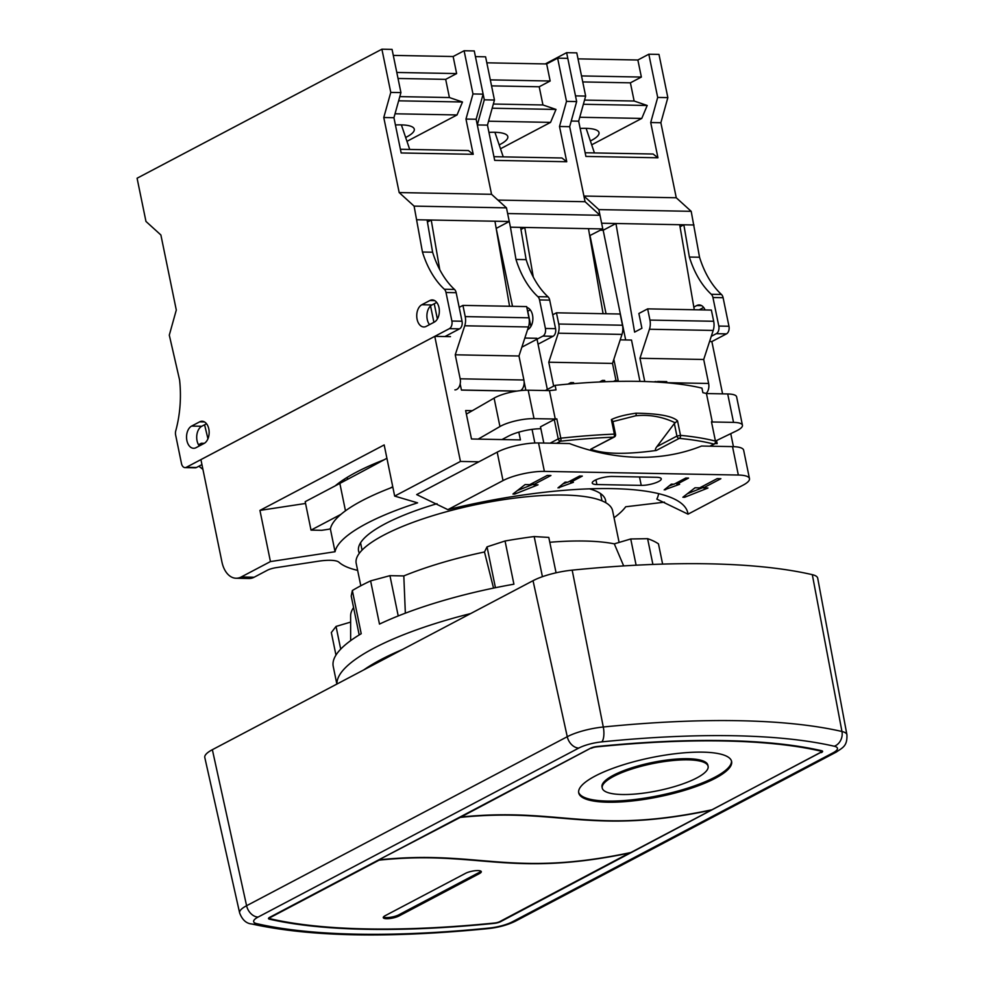 <?xml version="1.0" encoding="UTF-8"?>
<svg xmlns="http://www.w3.org/2000/svg" width="984" height="984" viewBox="0 0 984 984"><rect width="100%" height="100%" fill="white"/><g stroke="black" fill="none" stroke-linecap="round" stroke-linejoin="round"><path stroke-width="1.48" d="M749.476 478.63A30.012 7.675 168.4 0 0 738.344 475.038L544.386 471.385A30.012 7.675 168.4 0 0 503.021 480.586L447.88 509.651A204.118 52.164 -11.6 0 1 681.1 503.168A204.118 52.164 -11.6 0 1 688.025 514.165L743.166 485.1A30.012 7.675 168.4 0 0 749.476 478.63L743.646 450.205A30.012 7.675 168.4 0 0 732.514 446.613L701.567 446.035A285.606 207.267 62.2 0 1 569.49 443.55L538.543 442.96A30.012 7.675 168.4 0 0 497.191 452.16L478.913 461.791L460.451 461.434L394.67 496.096L417.585 502.849A150.085 38.351 168.4 0 0 335.052 551.729L270.44 561.581L241.215 576.981L254.143 577.227L267.34 570.265A9.606 2.46 168.4 0 1 276.098 567.67L318.533 561.2A25.215 6.445 168.4 0 1 338.976 562.245A150.085 38.351 168.4 0 0 357.647 570.376M614.041 517.744A150.085 38.351 168.4 0 0 625.701 506.772L664.483 502.172M688.025 514.165L656.82 499.109A180.097 46.027 168.4 0 0 658.604 493.648M478.913 461.791L416.675 494.583L447.88 509.651M589.453 488.839A126.075 32.214 -11.6 0 1 605.566 500.315A126.075 32.214 -11.6 0 1 605.701 502.664M359.369 553.229A126.075 32.214 -11.6 0 1 358.57 551.015A126.075 32.214 -11.6 0 1 437.031 503.697M344.314 479.183L344.671 480.881M722.588 393.858L711.862 341.571L709.562 341.522M639.981 381.398L631.507 340.058L620.215 339.849M536.833 338.275L524.841 338.053M450.475 336.651L434.768 336.356L200.921 459.602L221.929 561.938A24.01 15.338 -88.9 0 0 236.098 578.248A24.01 15.338 -88.9 0 0 241.215 576.981M328.767 529.232L321.707 530.314L311.018 530.118L340.981 514.324A150.085 38.351 168.4 0 0 330.427 528.752L328.767 529.232M335.052 551.729L330.378 528.986A150.085 38.351 168.4 0 1 330.427 528.752M270.44 561.581L259.936 510.401L305.557 503.464M392.825 487.105A150.085 38.351 168.4 0 0 389.984 488.187A3698.044 945.095 168.4 0 0 392.739 486.699M540.868 428.741A24.01 6.138 168.4 0 0 508.531 436.096L501.963 439.565L478.15 439.122A3698.044 945.095 168.4 0 0 499.946 426.539A24.01 6.138 -11.6 0 1 534.029 418.631L555.271 419.024L549.441 390.599A280.698 71.734 -11.6 0 1 556.034 389.898L555.099 385.347A280.698 71.734 -11.6 0 1 701.949 388.114L702.884 392.665A280.698 71.734 -11.6 0 1 706.451 393.551L727.705 393.957A24.01 6.138 -11.6 0 1 736.61 396.823L742.44 425.26A24.01 6.138 -11.6 0 1 736.29 430.98A3698.044 945.095 168.4 0 0 715.688 440.955M550.093 443.181L558.236 438.889A2.398 1.747 62.2 0 0 560.56 441.201A2.398 0.812 -96.2 0 0 560.794 438.188L558.236 438.889L554.275 419.553L556.821 418.864A280.698 71.734 168.4 0 0 555.271 419.024M554.275 419.553L540.487 426.822L543.82 443.058M709.882 446.183L713.88 444.079A278.288 71.119 168.4 0 0 679.243 438.384A2.398 1.783 -84.6 0 0 680.497 435.358A280.698 71.734 -11.6 0 1 715.442 441.103L711.469 421.767L715.442 441.103A2.398 2.054 104.4 0 1 713.88 444.079A2.398 1.747 62.2 0 0 714.532 443.932A2.398 2.398 0 0 0 715.762 441.324M711.469 421.767A280.698 71.734 -11.6 0 1 712.293 421.976L733.535 422.382A24.01 6.138 -11.6 0 1 742.44 425.26M518.839 432.148L520.425 439.909L501.963 439.565M389.984 488.187A150.085 38.351 168.4 0 0 340.981 514.324M478.15 439.122L471.484 438.987L465.641 410.562L472.32 410.697A3698.044 945.095 -11.6 0 1 466.367 414.092M716.536 440.549L717.164 443.612L715.036 443.575M259.936 510.401L384.178 444.928L394.67 496.096M386.909 458.261A3698.044 945.095 -11.6 0 1 384.154 459.762A150.085 38.351 168.4 0 0 335.15 485.899L339.849 483.415A3698.044 945.095 168.4 0 0 384.154 459.762M311.018 530.118L305.188 501.68L335.15 485.899M460.168 383.908L461.447 390.094L516.526 391.14M613.844 359.344L618.358 381.374M733.424 446.638L730.755 433.649M460.451 461.434L434.768 336.356M524.128 381.743L525.874 390.217M537.018 339.185L547.338 389.443M534.865 443.009L532.061 429.368M254.143 577.227A24.01 15.338 91.1 0 1 249.026 578.494L236.098 578.248M472.32 410.697A3698.044 945.095 168.4 0 0 494.103 398.114A24.01 6.138 -11.6 0 1 528.199 390.205L549.441 390.599M556.821 418.864L560.794 438.188A280.698 71.734 -11.6 0 1 614.36 434.116A2.398 1.255 87.7 0 1 613.659 437.154A2.398 1.747 62.2 0 0 614.311 437.007A2.398 2.398 0 0 0 615.541 434.399L612.86 421.275L611.371 419.59C617.017 416.835 625.234 414.719 636.021 413.206C658.53 413.514 672.367 416.048 677.521 420.832L680.497 435.358L676.931 436.084L656.894 446.638L674.347 423.501L677.521 420.832M712.293 421.976L706.451 393.551M545.284 390.525L555.099 385.347M674.347 423.501L676.931 436.084A2.398 1.747 62.2 0 0 679.243 438.384L656.34 450.451C625.787 454.62 603.93 454.214 590.769 449.221L613.659 437.154A278.288 71.119 168.4 0 0 560.56 441.201L556.563 443.304M614.311 437.007L590.769 449.221M612.847 421.607L635.75 415.777C649.366 414.375 662.503 416.712 675.159 422.788M656.34 450.451C654.963 450.229 655.147 448.962 656.894 446.638M666.967 382.801L666.734 381.62L657.865 381.46L658.001 382.136M655.922 382.013L657.865 381.46M653.806 381.89L655.824 381.521M636.291 381.325L639.071 381.374M647.251 381.608L650.19 381.718M621.347 381.325L630.387 381.275M613.438 381.484L615 380.648L617.226 380.697L617.362 381.386M599.453 381.989L602.442 380.414L604.656 380.451L604.926 381.755M615.16 381.435L615 380.648M602.737 381.841L602.442 380.414M688.234 385.396L685.393 384.953M567.94 384.129L570.818 382.616L573.586 382.665L573.795 383.637M571.077 383.858L570.818 382.616M612.257 476.453A12.607 3.223 168.4 0 0 598.899 478.667A12.607 3.223 168.4 0 0 592.233 483.033A12.607 3.223 168.4 0 0 596.907 484.546L641.236 485.383A12.607 3.223 168.4 0 0 654.594 483.169A12.607 3.223 168.4 0 0 661.26 478.802A12.607 3.223 168.4 0 0 656.586 477.289L612.257 476.453M674.089 484.202L671.309 484.153L664.175 489.897L679.624 484.3L676.857 484.251L688.554 478.089L685.774 478.039L674.089 484.202M682.884 497.228L684.667 497.264L707.951 488.027L703.339 487.941L720.878 478.704L717.176 478.63L699.649 487.867L695.024 487.781L682.884 497.228M570.634 482.258L582.331 476.096L579.564 476.047L567.866 482.209L565.099 482.148L557.965 487.904L573.414 482.308L570.634 482.258L570.363 480.893M514.73 494.066L538.014 484.829L533.389 484.743L550.929 475.506L547.239 475.432L529.699 484.682L525.075 484.595L512.935 494.029L514.73 494.066L514.472 492.836M676.857 484.251L676.574 482.886M668.96 486.022L673.634 484.189M675.442 483.488L676.611 483.033M687.385 493.722L703.24 487.437M562.737 484.03L567.424 482.197M569.219 481.496L570.388 481.028M517.436 490.536L533.291 484.251M703.339 487.941L702.97 486.121M533.389 484.743L533.02 482.923M660.867 122.729L650.707 122.533L657.693 97.428L648.825 54.218L658.985 54.415L667.853 97.625L660.867 122.729L676.266 197.772L691.199 211.326L699.538 257.23A90.048 57.527 -88.9 0 0 721.444 294.462A6.002 3.838 91.1 0 1 723.105 297.721L728.959 326.257A6.002 3.838 91.1 0 1 726.475 333.871L711.862 341.571M703.658 307.463L699.144 309.837M699.538 257.23L689.378 257.045A90.048 57.527 -88.9 0 0 711.284 294.277A6.002 3.838 91.1 0 1 712.945 297.525L718.8 326.061A6.002 3.838 91.1 0 1 716.315 333.674L711.26 336.344M625.676 339.947L603.167 230.244L600.388 230.195M606.046 313.748L590.019 235.668L606.046 313.748M603.167 230.244L615.947 223.503L634.606 332.125L641.912 328.275L638.874 313.49L647.644 308.865L649.944 320.083A12.005 7.675 91.1 0 1 649.452 329.246L639.969 358.274L644.741 381.521M680.042 226.787L683.843 224.782L679.686 224.709L694.286 309.751M679.686 224.709L601.63 223.233L598.838 209.592L583.906 196.037L569.662 126.678L585.074 201.72L600.006 215.275L602.798 228.928L589.687 235.656M647.644 308.865L711.37 310.071L713.683 321.276A12.005 7.675 91.1 0 1 713.191 330.452L703.708 359.48L708.628 383.465A8.401 5.363 91.1 0 1 706.733 392.8M571.237 121.044L578.666 121.18L585.652 96.075L575.492 95.879L566.624 52.669L545.284 63.923M648.825 54.218L637.866 59.999L578.014 58.868M585.652 96.075L576.784 52.865L566.624 52.669M650.707 122.533L657.939 157.784L653.118 154.021L585.136 152.754M591.692 144.82L641.765 118.424L647.201 105.485L634.139 101.02L630.4 82.828L641.371 77.059L637.866 59.999M657.939 157.784L585.898 156.431L578.666 121.18M676.266 197.772L583.906 196.037M667.853 97.625L657.693 97.428M641.371 77.059L581.519 75.928M630.4 82.828L582.749 81.93M634.139 101.02L584.533 100.085M647.201 105.485L583.364 104.279M641.765 118.424L579.748 117.268M590.388 140.958A36.014 9.2 168.4 0 0 599.01 132.655A36.014 9.2 168.4 0 0 585.64 128.338A36.014 9.2 168.4 0 0 580.154 128.449M691.199 211.326L598.838 209.592M694.003 224.979L683.843 224.782L689.378 257.045M705.097 309.948A11.402 7.282 -88.9 0 0 699.206 304.942A11.402 7.282 -88.9 0 0 696.77 305.544L693.831 307.094M703.708 359.48L639.969 358.274M449.381 328.656A6.002 3.838 91.1 0 0 451.877 321.042L446.01 292.506A6.002 3.838 91.1 0 0 444.35 289.247A90.048 57.527 -88.9 0 1 422.443 252.027L414.104 206.123L399.184 192.569L383.772 117.514L390.771 92.41L381.903 49.2L137.084 178.227L145.964 221.437L160.884 234.979L176.296 310.034L169.297 335.138L179.592 380.008A90.048 57.527 91.1 0 1 175.755 430.808A6.002 3.838 -88.9 0 0 175.632 435.014L181.487 463.55A6.002 3.838 -88.9 0 0 185.029 467.621A6.002 3.838 -88.9 0 0 186.308 467.314L449.381 328.656L459.54 328.853L444.928 336.553M434.276 322.125A11.402 7.282 -88.9 0 0 439.282 309.542A11.402 7.282 -88.9 0 0 432.271 299.923A11.402 7.282 -88.9 0 0 429.848 300.526L421.804 304.757A11.402 7.282 -88.9 0 0 416.81 317.352A11.402 7.282 -88.9 0 0 423.809 326.971A11.402 7.282 -88.9 0 0 426.244 326.368L434.276 322.125M196.05 447.683A11.402 7.282 91.1 0 1 193.614 448.286A11.402 7.282 91.1 0 1 186.616 438.667A11.402 7.282 91.1 0 1 191.609 426.084L199.654 421.841A11.402 7.282 91.1 0 1 202.077 421.238A11.402 7.282 91.1 0 1 209.088 430.857A11.402 7.282 91.1 0 1 204.082 443.452L196.05 447.683M436.724 302.445L431.964 304.954A11.402 7.282 -88.9 0 0 430.549 305.962A11.402 7.282 -88.9 0 0 429.516 324.634M416.909 219.764L427.068 219.949L432.603 252.212A90.048 57.527 -88.9 0 0 454.51 289.444A6.002 3.838 91.1 0 1 456.17 292.691L462.037 321.239A6.002 3.838 91.1 0 1 459.54 328.853M496.157 228.239L512.516 306.332M434.239 303.748L437.363 319.001M430.549 305.962L433.907 322.322M459.184 307.365L462.923 305.397L526.649 306.59L528.949 317.807A12.005 7.675 91.1 0 1 528.457 326.971L518.974 355.999L523.906 379.996A8.401 5.363 91.1 0 1 520.511 390.599M427.068 219.949L494.952 221.228L509.564 306.27M494.952 221.228L509.269 221.498L496.489 228.239M439.75 269.628L431.226 220.035L427.425 222.04M414.104 206.123L506.477 207.858L509.269 221.498M422.443 252.027L432.603 252.212M185.029 467.621L195.189 467.818A6.002 3.838 -88.9 0 0 196.468 467.498L201.954 464.608M204.586 424.781L207.944 438.778M198.891 466.219L202.925 469.38M201.609 444.756L201.302 443.28L198.51 444.743M393.293 55.399L453.144 56.519L464.104 50.75L474.263 50.934L483.132 94.144L476.133 119.249L491.545 194.303L506.477 207.858M399.184 192.569L491.545 194.303L477.302 124.943L487.461 125.128L494.694 160.38L566.747 161.733L561.926 157.981L493.943 156.702M383.772 117.514L393.932 117.711L401.164 152.963L473.218 154.316L468.396 150.552L400.414 149.273M464.104 50.75L472.972 93.96L465.973 119.064L473.218 154.316M465.973 119.064L476.133 119.249M381.903 49.2L392.062 49.397L400.931 92.594L393.932 117.711M395.42 124.968A36.014 9.2 -11.6 0 1 400.918 124.87A36.014 9.2 -11.6 0 1 414.276 129.175A36.014 9.2 -11.6 0 1 405.654 137.477M395.027 113.787L457.031 114.956L462.48 102.004L449.417 97.551L445.678 79.36L456.637 73.579L453.144 56.519M406.97 141.339L457.031 114.956M390.771 92.41L400.931 92.594M472.972 93.96L483.132 94.144M398.643 100.811L462.48 102.004M399.812 96.617L449.417 97.551M398.028 78.462L445.678 79.36M396.798 72.459L456.637 73.579M199.322 445.961A11.402 7.282 91.1 0 1 196.837 435.076A11.402 7.282 91.1 0 1 201.769 426.269L206.529 423.76M201.302 443.28L204.291 443.329M462.923 305.397L465.223 316.602A12.005 7.675 91.1 0 1 464.731 325.778L455.248 354.806L460.168 378.803A8.401 5.363 91.1 0 1 454.903 389.898M455.248 354.806L518.974 355.999M630.117 852.894C509.38 878.171 477.363 849.881 379.135 860.151L270.686 917.309A4.797 1.23 168.4 0 0 269.678 918.343A4.797 1.23 168.4 0 0 270.391 918.798A437.044 111.696 168.4 0 0 494.522 923.017A4.797 1.23 168.4 0 0 499.749 921.614L630.08 852.673M385.162 915.698A9.004 2.3 168.4 0 0 383.268 917.641A9.004 2.3 168.4 0 0 389.406 918.576A9.004 2.3 168.4 0 0 399.024 915.969L479.405 873.595A9.004 2.3 168.4 0 0 481.299 871.652A9.004 2.3 168.4 0 0 475.161 870.717A9.004 2.3 168.4 0 0 465.543 873.337L385.162 915.698M379.873 859.758C478.827 849.61 510.413 877.949 630.855 852.513L711.235 810.152C590.794 835.588 559.207 807.249 460.254 817.396L379.775 859.303M821.246 750.644L821.431 751.567A4.797 1.23 168.4 0 1 820.422 752.6L711.973 809.758C591.814 835.379 560.683 806.978 460.979 817.015L591.273 747.889M821.431 751.567A4.797 1.23 168.4 0 0 820.717 751.099A437.044 111.696 168.4 0 0 596.587 746.893A4.797 1.23 168.4 0 0 591.359 748.295M702.674 752.145A78.044 19.951 168.4 0 0 620.031 765.847A78.044 19.951 168.4 0 0 578.715 792.87A78.044 19.951 168.4 0 0 607.669 802.218A78.044 19.951 168.4 0 0 690.313 788.528A78.044 19.951 168.4 0 0 731.616 761.493A78.044 19.951 168.4 0 0 702.674 752.145M622.282 794.519A54.034 13.813 168.4 0 0 679.501 785.035A54.034 13.813 168.4 0 0 708.099 766.315A54.034 13.813 168.4 0 0 688.05 759.857A54.034 13.813 168.4 0 0 630.842 769.328A54.034 13.813 168.4 0 0 602.245 788.049A54.034 13.813 168.4 0 0 622.282 794.519M821.345 752.625A6.002 1.538 168.4 0 0 822.612 751.333A6.002 1.538 168.4 0 0 821.714 750.743A438.237 112.004 168.4 0 0 596.968 746.524A6.002 1.538 168.4 0 0 590.437 748.283L269.764 917.285A6.002 1.538 168.4 0 0 268.497 918.576A6.002 1.538 168.4 0 0 269.395 919.167A438.237 112.004 168.4 0 0 494.14 923.386A6.002 1.538 168.4 0 0 500.671 921.627L821.222 752.047M578.641 792.304A78.044 19.951 168.4 0 0 607.436 801.074A78.044 19.951 168.4 0 0 689.083 787.704A78.044 19.951 168.4 0 0 731.469 760.927M602.245 788.049L602.011 786.905A54.034 13.813 -11.6 0 1 630.609 768.196A54.034 13.813 -11.6 0 1 687.816 758.713A54.034 13.813 -11.6 0 1 707.865 765.183L708.099 766.315M383.44 917.014A9.004 2.3 168.4 0 0 390.267 917.309A9.004 2.3 168.4 0 0 398.791 914.825L479.171 872.464A9.004 2.3 168.4 0 0 480.893 871.148M846.916 734.74L817.704 578.186A36.014 9.2 168.4 0 0 812.317 574.668A468.261 119.667 168.4 0 0 572.184 570.142A36.014 9.2 168.4 0 0 533.033 580.695L212.359 749.697A36.014 9.2 168.4 0 0 204.795 757.508L239.629 912.906C242.236 919.843 246.283 923.533 251.793 923.988C310.083 936.854 388.889 938.392 488.199 928.613C498.605 927.481 507.732 924.985 515.579 921.098L836.252 752.096C842.882 747.471 847.359 746.155 846.916 734.74A33.148 8.475 168.4 0 0 841.96 731.493A465.383 118.941 168.4 0 0 603.29 727.004A33.148 8.475 168.4 0 0 567.264 736.709L246.59 905.723A33.148 8.475 168.4 0 0 239.629 912.906M402.308 649.588A168.092 42.964 168.4 0 0 363.834 669.87M619.108 542.43L612.601 510.721A130.872 33.444 -11.6 0 0 564.053 495.063A130.872 33.444 168.4 0 0 425.469 518.027A130.872 33.444 168.4 0 0 356.196 563.352L360.808 585.775M549.798 542.27A147.083 37.589 -11.6 0 1 614.311 543.857L630.732 538.974L647.607 538.678A174.094 44.489 -11.6 0 1 658.468 543.869L662.626 564.103M359.197 634.938L351.214 596.07L352.346 590.511A174.094 44.489 -11.6 0 1 370.611 580.88L389.947 575.665L403.809 575.923A147.083 37.589 -11.6 0 1 484.485 551.987L487.043 546.846L505.05 540.991A174.094 44.489 -11.6 0 1 534.177 536.551L548.801 537.436L556.071 572.811M350.648 640.633L350.624 615.824A147.083 37.589 -11.6 0 1 353.576 607.546M335.962 655.098L331.337 632.54L336.048 626.427L350.636 622.097M470.672 613.561A174.094 44.489 168.4 0 0 336.983 684.015M542.418 576.698L534.177 536.551M370.611 580.88L379.48 624.09A174.094 44.489 168.4 0 1 513.919 584.201L505.05 540.991M336.86 684.089L333.232 666.426A174.094 44.489 168.4 0 1 361.214 633.721L352.346 590.511M652.896 564.435L647.607 538.678M623.672 565.923L614.311 543.857M493.537 588.1L484.485 551.987M403.809 575.923L405.346 613.18M636.119 565.197L630.732 538.974M398.225 615.959L389.947 575.665M495.432 587.706L487.043 546.846M340.71 649.145L336.048 626.427M521.864 347.18L542.91 336.085L553.069 336.27L538.039 344.191M486.822 62.816L546.673 63.948L557.633 58.167L567.793 58.364L576.661 101.573L569.662 126.678L559.502 126.481L566.747 161.733M527.768 311.178L530.893 326.417M552.713 314.782L556.452 312.814L620.178 314.019L622.478 325.224A12.005 7.675 91.1 0 1 621.986 334.4L612.503 363.428L616.046 380.673M600.006 215.275L507.633 213.54L510.438 227.181L588.481 228.657L603.094 313.699M588.481 228.657L602.798 228.928M533.279 277.058L524.755 227.452L520.954 229.457M520.597 227.378L526.145 259.641A90.048 57.527 -88.9 0 0 548.051 296.861A6.002 3.838 91.1 0 1 549.699 300.12L555.566 328.656A6.002 3.838 91.1 0 1 553.069 336.27M510.438 227.181L515.985 259.444L526.145 259.641M530.253 309.862L527.608 311.264M527.584 329.665L527.805 329.554A11.402 7.282 -88.9 0 0 532.861 317.758A11.402 7.282 -88.9 0 0 526.834 307.475M484.3 99.827L494.46 100.024L485.592 56.814L475.432 56.617L484.3 99.827L477.302 124.943M515.985 259.444A90.048 57.527 -88.9 0 0 537.891 296.676A6.002 3.838 91.1 0 1 539.539 299.923L545.407 328.471A6.002 3.838 91.1 0 1 542.91 336.085M488.95 132.397A36.014 9.2 -11.6 0 1 494.448 132.286A36.014 9.2 -11.6 0 1 507.805 136.604A36.014 9.2 -11.6 0 1 499.183 144.906M488.556 121.216L550.56 122.373L556.009 109.433L542.947 104.968L539.207 86.776L550.167 81.008L546.673 63.948M500.499 148.768L550.56 122.373M557.633 58.167L566.501 101.377L559.502 126.481M566.501 101.377L576.661 101.573M494.46 100.024L487.461 125.128M490.327 79.876L550.167 81.008M491.557 85.879L539.207 86.776M493.341 104.033L542.947 104.968M492.172 108.228L556.009 109.433M497.916 200.084L585.074 201.72M556.452 312.814L558.752 324.031A12.005 7.675 91.1 0 1 558.26 333.195L548.777 362.223L553.672 386.097M548.777 362.223L612.503 363.428M499.946 426.539L494.103 398.114M345.47 510.807L339.849 483.415M534.029 418.631L528.199 390.205M615.541 434.399L614.36 434.116L611.371 419.59M636.021 413.206A2.398 1.501 84.2 0 1 635.75 415.777M733.535 422.382L727.705 393.957M596.907 484.546L595.935 479.811M641.236 485.383L639.514 476.969M732.514 446.613L738.344 475.038M538.543 442.96L544.386 471.385M497.191 452.16L503.021 480.586M665.59 489.798L665.393 488.863M684.667 497.264L684.421 496.034M559.367 487.806L559.183 486.859M726.475 333.871L716.315 333.674M721.444 294.462L711.284 294.277M723.105 297.721L712.945 297.525M728.959 326.257L718.8 326.061M701.617 305.63L696.77 305.544M708.628 383.465L666.943 382.69M713.191 330.452L649.452 329.246M713.683 321.276L649.944 320.083M429.848 300.526L434.682 300.612M421.804 304.757L431.964 304.954M444.35 289.247L454.51 289.444M446.01 292.506L456.17 292.691M451.877 321.042L462.037 321.239M186.308 467.314L196.468 467.498M191.609 426.084L201.769 426.269M199.654 421.841L204.487 421.939M465.223 316.602L528.949 317.807M464.731 325.778L528.457 326.971M460.168 378.803L523.906 379.996M489.343 928.035A21.144 5.4 168.4 0 0 512.307 921.848L832.993 752.846A21.144 5.4 168.4 0 0 834.284 746.241A453.378 115.866 168.4 0 0 601.765 741.875A21.144 5.4 168.4 0 0 578.801 748.061L258.115 917.063A21.144 5.4 168.4 0 0 256.824 923.668A453.378 115.866 168.4 0 0 489.343 928.035A12.005 4.33 84.3 0 1 488.199 928.613M269.395 919.167L269.087 917.691M399.024 915.969L398.791 914.825M479.405 873.595L479.171 872.464M512.307 921.848A12.005 8.708 62.2 0 0 515.579 921.098M832.993 752.846A12.005 8.708 62.2 0 0 836.252 752.096M834.284 746.241A12.005 10.135 -77 0 0 841.96 731.493L812.317 574.668M601.765 741.875A12.005 4.33 -95.7 0 0 603.29 727.004L572.184 570.142M578.801 748.061A12.005 8.708 -117.8 0 1 567.264 736.709L533.033 580.695M258.115 917.063A12.005 8.708 -117.8 0 1 246.59 905.723L212.359 749.697M256.824 923.668A12.005 10.135 103 0 1 251.793 923.988M526.944 308.017L528.211 308.041M537.891 296.676L548.051 296.861M539.539 299.923L549.699 300.12M545.407 328.471L555.566 328.656M558.752 324.031L622.478 325.224M558.26 333.195L621.986 334.4M710.239 446.195L714.532 443.932M594.434 152.926L586.12 128.35M401.386 124.882L409.713 149.445M461.422 390.021L516.981 391.066M269.493 917.432L269.678 918.343M347.143 477.4L347.536 479.356M360.562 542.799L362.063 550.117M600.498 493.55L601.999 500.856M494.915 132.299L503.242 156.874"/></g></svg>
